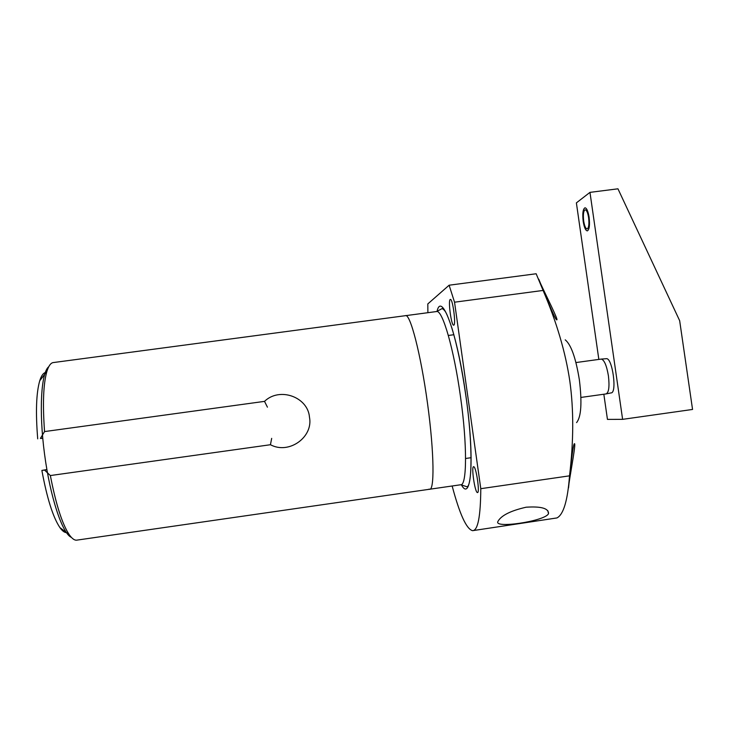 <?xml version="1.0" encoding="UTF-8"?>
<svg xmlns="http://www.w3.org/2000/svg" width="729" height="729" viewBox="0 0 729 729"><rect width="100%" height="100%" fill="white"/><g stroke="black" fill="none" stroke-linecap="round" stroke-linejoin="round"><path stroke-width="1.09" d="M42.738 438.102L40.387 438.43L44.551 431.577L264.518 401.369C279.708 386.634 307.957 397.059 309.479 417.216C313.461 437.036 289.048 454.814 270.441 444.726L50.356 475.554C55.951 504.432 62.247 524.151 69.273 534.731C72.207 538.904 74.877 540.681 77.283 540.071L460.528 484.785C466.961 486.434 467.444 445.127 460.436 396.275C453.912 348.991 442.603 310.281 436.762 311.511L436.243 311.575M40.387 438.43L42.756 438.348M267.425 407.165L264.518 401.369M53.746 362.504L52.953 362.614C50.538 363.197 48.515 366.149 46.875 371.471C43.33 383.891 42.555 403.921 44.551 431.577M37.708 438.849C35.548 412.24 36.231 392.876 39.749 380.748C41.234 376.009 43.066 373.284 45.234 372.565M66.43 532.644C64.407 532.553 62.229 530.849 59.887 527.559C52.998 517.235 46.993 498.189 41.872 470.424L46.875 469.549M46.911 469.758L44.56 470.087L50.356 475.554M44.56 470.087L41.872 470.424M271.68 438.366L270.441 444.726M480.785 488.685L569.522 475.837C573.687 441.2 573.787 409.616 569.823 381.094C565.531 352.253 556.628 322.036 543.096 290.443L454.541 302.198L480.785 488.685C480.602 516.615 477.859 530.612 472.583 530.666C466.478 529.145 459.671 514.246 452.153 485.988M454.541 302.198L449.119 285.212L427.823 303.911L427.887 312.686M450.203 299.473C447.952 300.576 451.324 325.745 453.648 325.189L453.812 325.143C456.144 324.523 452.736 298.744 450.413 299.4L450.203 299.473M473.722 466.715L473.64 466.697C471.08 466.077 474.816 492.093 477.349 492.549L477.477 492.576C480.083 493.305 476.201 466.669 473.722 466.715M569.522 475.837C567.672 500.577 563.481 514.61 556.947 517.936L473.403 530.548M498.053 521.271L498.153 521.025C501.607 515.294 510.929 510.692 526.11 507.211C541.146 506.218 548.618 508.341 548.527 513.581L548.399 513.872C544.508 521.317 492.558 528.972 498.053 521.271M543.096 290.443L536.152 273.758L449.119 285.212M576.575 422.61C581.213 416.942 582.143 402.681 579.364 379.827C575.81 357.985 571.099 344.662 565.23 339.851M568.392 488.011L568.447 488.002C568.547 490.335 572.283 445.437 574.343 443.751L574.388 443.715C576.229 442.266 571.035 469.549 569.021 483.318M540.708 283.863C546.349 296.193 558.66 320.368 556.783 319.849L556.655 319.831C554.414 319.147 538.403 277.612 538.704 279.18M580.931 397.433L606.036 393.924C608.852 392.63 609.644 386.598 608.414 375.818C606.646 365.493 604.259 359.916 601.261 359.078L575.946 362.559M601.024 359.105L606.246 358.704M71.342 537.346C62.439 533.774 50.21 497.315 44.533 454.039C38.774 410.782 41.116 372.555 48.743 366.723M405.415 315.675C410.099 313.023 420.761 353.62 427.54 403.565C434.384 453.502 434.648 492.859 429.089 489.077M603.84 394.234L607.448 419.394L622.612 419.348L692.55 409.452L679.665 320.696L617.955 188.811L589.971 192.365L576.384 202.872L598.837 359.406M622.612 419.348L589.971 192.365M606.355 393.86L611.048 392.904C617.317 393.323 612.406 357.529 606.355 358.695M588.604 217.643C587.774 212.695 586.645 210.07 585.205 209.77C583.482 210.717 582.972 214.472 583.683 221.042C584.494 225.972 585.624 228.605 587.073 228.924C588.804 228.013 589.305 224.259 588.604 217.643M589.114 217.288C588.121 211.319 586.763 208.157 585.023 207.792C582.936 208.941 582.325 213.469 583.191 221.388C584.166 227.33 585.533 230.501 587.282 230.893C589.36 229.799 589.971 225.261 589.114 217.288M461.348 484.739C471.371 503.484 474.916 458.395 465.858 395.519C457.211 332.57 441.473 290.743 437.017 311.465M39.749 380.748L46.875 371.471M59.887 527.559L69.273 534.731M460.883 484.749L466.569 486.644C472.027 488.767 473.167 445.118 465.822 395.528C461.885 368.355 457.283 345.983 452.007 328.424C446.467 311.73 445.018 310.299 442.148 308.54L436.762 311.511L52.953 362.614M453.894 334.72L448.344 335.468M471.153 457.694L465.594 458.486M547.734 510.573L548.527 513.581"/></g></svg>
